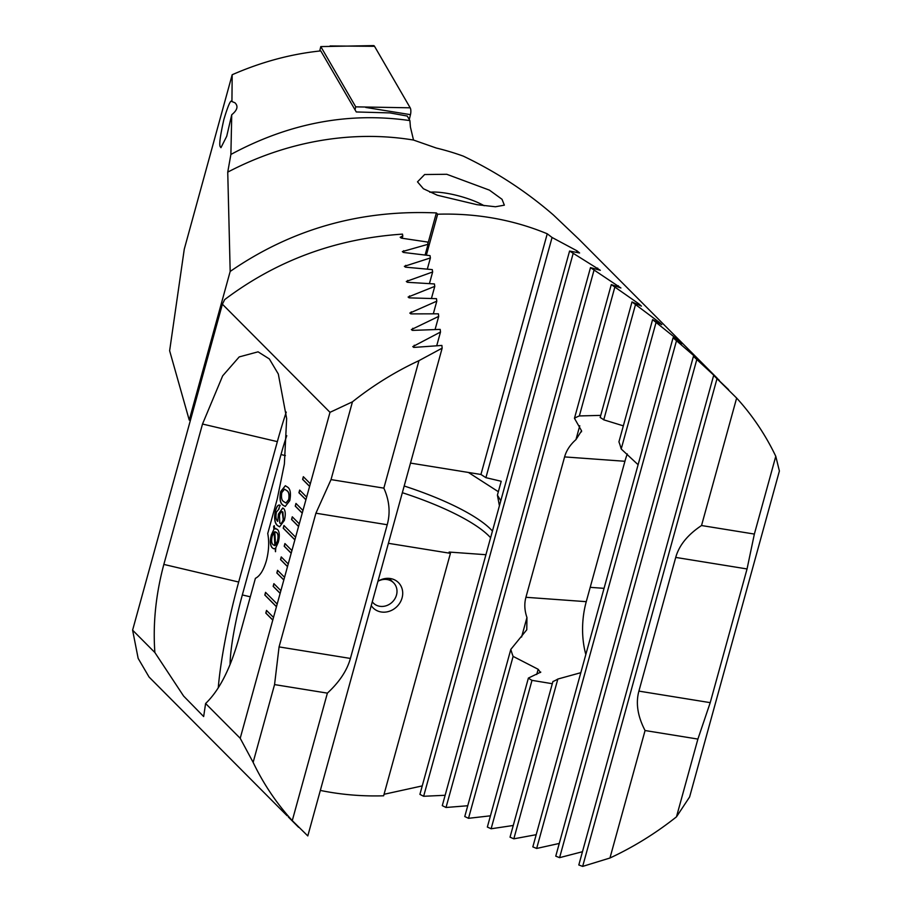 <?xml version="1.0" encoding="UTF-8"?>
<svg xmlns="http://www.w3.org/2000/svg" width="912" height="912" viewBox="0 0 912 912"><rect width="100%" height="100%" fill="white"/><g stroke="black" fill="none" stroke-linecap="round" stroke-linejoin="round"><path stroke-width="1.37" d="M371.241 605.591A17.898 15.892 135.1 0 0 373.099 607.882A17.898 15.892 135.1 0 0 381.182 611.975A17.898 15.892 135.1 0 0 400.117 602.501A17.898 15.892 135.1 0 0 398.476 582.631A17.898 15.892 135.1 0 0 390.382 578.539A17.898 15.892 135.1 0 0 377.933 581.309M154.88 652.536C152.794 623.956 155.792 594.578 163.841 564.414L202.51 424.034L222.665 375.847L239.206 356.911L258.062 351.827L269.359 358.952L278.32 374.034L286.653 418.54L284.384 464.003L277.214 499.103L267.74 533.497C269.336 542.024 268.869 551.11 266.372 560.743C263.625 570.148 259.966 576.019 255.394 578.345L238.545 639.483C230.098 669.248 219.119 690.589 205.599 703.505L203.661 716.547L183.608 696.061L154.88 652.536L132.605 630.158L222.391 304.198L329.996 412.327L352.454 401.827A300.732 266.897 -44.9 0 1 418.961 360.65L442.16 348.145L441.887 345.431L414.424 347.381L412.748 346.64L440.496 332.036L440.2 329.392L412.999 330.372L411.346 329.597L438.706 316.384L438.398 313.819L411.449 313.888L409.796 313.078L436.791 301.165L436.46 298.669L409.75 297.882L408.109 297.05L434.773 286.368L434.42 283.94L407.938 282.332L406.296 281.466L432.641 271.97L432.277 269.61L406 267.216L404.369 266.327L430.396 257.948L430.019 255.645L403.948 252.51L402.329 251.598L428.059 244.291L427.66 242.056L401.793 238.203L400.174 237.268L402.796 236.083L402.203 238.249M485.925 554.713L449.137 552.056L450.425 553.333L383.633 795.8A300.732 266.897 -44.9 0 1 331.466 792.471A300.732 266.897 -44.9 0 1 320.329 790.419M384.055 794.284L422.245 785.905M492.446 531.069A128.888 32.148 15.4 0 0 404.187 486.005M498.351 491.716L468.403 472.45M450.425 553.333L388.398 543.313M287.702 487.202C290.415 489.128 291.099 493.62 289.765 500.688L285.217 506.491L282.788 505.031C280.064 503.116 279.368 498.625 280.691 491.568L285.296 485.731L287.702 487.202M275.812 547.747L275.481 551.714L275.116 548.386L273.748 548.762L272.278 547.861C270.1 545.57 269.792 541.261 271.343 534.922L273.908 529.302L273.611 526.429L274.284 525.665L274.58 528.686L277.373 529.359C279.551 531.605 279.87 535.88 278.331 542.173L275.812 547.747M279.14 508.805L276.404 512.111C275.527 516.796 275.971 519.886 277.727 521.379L278.445 514.094L282.697 508.007L283.746 508.611C285.536 510.914 285.73 514.847 284.327 520.433L279.585 526.817L277.601 525.643C274.694 523.488 273.942 518.597 275.356 510.948C276.701 506.149 278.285 504.29 280.087 505.373L278.787 508.634M279.277 504.997L280.087 505.373M442.16 348.145L307.8 835.928L292.273 820.618A300.732 266.897 -44.9 0 1 253.137 762.364L240.209 738.287L205.599 703.505M240.209 738.287L273.509 617.424L266.521 610.413L265.791 613.081L272.768 620.103M273.509 617.424L277.191 604.052L265.552 592.355L264.811 595.034L276.45 606.731M277.191 604.052L280.873 590.68L273.885 583.669L273.155 586.336L280.132 593.359M280.873 590.68L284.555 577.319L277.567 570.296L276.838 572.975L283.814 579.986M284.555 577.319L288.238 563.947L281.249 556.924L280.52 559.603L287.497 566.614M288.238 563.947L291.92 550.574L284.932 543.552L284.202 546.231L291.179 553.253M291.92 550.574L295.602 537.202L283.963 525.506L283.222 528.185L294.861 539.881M295.602 537.202L299.284 523.83L292.296 516.819L291.566 519.487L298.543 526.509M299.284 523.83L302.966 510.469L295.978 503.447L295.249 506.126L302.225 513.137M302.966 510.469L306.649 497.097L299.672 490.075L298.931 492.754L305.919 499.765M306.649 497.097L310.331 483.725L303.354 476.702L302.613 479.381L309.601 486.404M310.331 483.725L329.996 412.327M286.767 435.662A64.444 9.325 -76.8 0 0 280.999 454.552L242.33 594.943A64.444 9.325 -76.8 0 0 230.063 664.597M286.265 412.099A110.99 16.051 -76.8 0 0 277.351 441.636L238.682 582.027A110.99 16.051 -76.8 0 0 218.253 687.899M435.104 329.437L438.706 316.384M436.745 345.648L440.496 332.036M288.34 816.981L298.6 827.298M285.194 813.755L285.787 814.37M287.12 815.761L149.066 677.035L138.157 658.384L132.605 630.158M253.137 762.364L274.558 684.593L327.385 693.131C339.401 682.039 347.073 670.468 350.402 658.441L387.224 524.742C390.53 512.704 389.401 500.506 383.849 488.137L418.961 360.65M292.273 820.618L327.385 693.131M222.391 304.198L224.683 299.592C276.724 260.387 335.992 238.568 402.488 234.122L402.796 236.083M427.34 269.04L430.396 257.948M429.449 283.518L432.641 271.97M431.456 298.395L434.773 286.368M433.348 313.705L436.791 301.165M425.129 254.95L428.059 244.291M383.849 488.137L331.033 479.598L352.454 401.827M331.033 479.598L315.905 513.205L279.072 646.904L274.558 684.593M275.595 551.543L275.116 548.386M273.817 548.762L272.278 547.861M272.403 547.884C270.237 545.593 269.918 541.283 271.468 534.945L271.343 534.922M271.468 534.945L273.908 529.302M274.045 529.325L273.611 526.429M273.748 526.452L274.295 525.825M275.914 528.424L274.58 528.686M274.387 545.558L275.002 545.524L274.261 532.163L272.266 536.005C271.217 540.451 271.502 543.381 273.121 544.772L274.865 545.501L274.124 532.141M276.735 532.528L274.808 531.685L275.538 545.114L277.51 541.226C278.548 536.872 278.285 533.965 276.735 532.528L274.934 531.707M277.51 541.226L277.385 541.204C278.422 536.849 278.16 533.942 276.598 532.505M275.538 545.114L277.385 541.204M279.653 526.828L277.738 525.665C274.831 523.511 274.079 518.609 275.481 510.971L275.356 510.948M275.481 510.971C276.838 506.171 278.411 504.313 280.223 505.396M278.445 514.094L277.727 521.379M278.582 514.117L282.754 508.018M280.554 523.465L279.779 523.043C281.056 524.069 282.207 522.85 283.244 519.395L282.173 511.643M279.904 523.066C281.192 524.092 282.344 522.872 283.37 519.407L282.925 512.054L282.23 511.655M282.925 512.054L282.8 512.042C281.569 511.016 280.463 512.156 279.448 515.44L279.779 523.043M285.285 506.502L282.788 505.031M282.914 505.043C280.201 503.139 279.505 498.647 280.816 491.591L280.691 491.568M280.816 491.591L285.365 485.743M286.003 503.014L288.83 499.605C289.56 494.726 288.91 491.739 286.881 490.645L284.59 489.208M281.774 492.628C281.056 497.507 281.705 500.506 283.735 501.6L285.935 503.002L288.694 499.582C289.423 494.703 288.773 491.716 286.756 490.633L284.521 489.197L281.774 492.628M284.065 525.62L283.358 528.208L294.884 539.79M265.654 592.469L264.947 595.057L276.473 606.64M266.623 610.516L265.916 613.103L272.791 620.012M285.046 543.666L284.327 546.254L291.202 553.162M281.363 557.038L280.645 559.626L287.519 566.534M277.681 570.41L276.963 572.998L283.837 579.907M273.999 583.771L273.281 586.359L280.155 593.267M303.457 476.816L302.738 479.404L309.624 486.313M299.774 490.189L299.056 492.776L305.942 499.685M296.092 503.549L295.374 506.137L302.26 513.057M292.41 516.922L291.692 519.509L298.566 526.418M402.34 492.697A128.888 32.148 -164.6 0 1 490.599 537.749M319.724 51.015L320.796 46.592L373.532 45.6A5.723 2.166 97.1 0 1 374.536 46.318L410.183 107.81A5.723 2.166 97.1 0 1 410.457 114.65L409.283 119.529M320.796 46.592L355.737 106.852L410.183 107.81M355.737 106.852L355.019 109.793M231.557 101.369L234.931 102.771C238.454 106.145 237.382 110.135 231.739 114.741L226.712 136.276L220.955 147.676L220.18 146.593C219.062 144.427 220.294 135.375 223.885 119.426C228.217 105.062 230.896 99.112 231.933 101.585L232.184 74.738L184.27 249.181L169.632 350.744L189.24 420.079L230.177 271.445L227.738 172.129A300.732 266.897 -44.9 0 1 412.543 139.889A300.732 266.897 -44.9 0 1 413.512 140.049L410.411 127.03L409.898 120.601L407.265 116.052L389.914 112.906L356.284 111.959L320.773 50.901C290.939 53.99 261.413 61.936 232.184 74.738M484.158 205.736A35.807 8.926 15.4 0 0 446.014 193.173A35.807 8.926 15.4 0 0 429.78 192.227M446.755 174.283L489.413 190.129L502.022 199.295L504.359 205.166L495.478 206.762L477.022 204.687L437.327 195.236L423.385 188.727L417.502 181.853L424.639 174.534L446.755 174.283M227.738 172.129L230.884 154.459C289.058 123.074 348.726 111.788 409.898 120.601M427.933 243.572L436.369 212.929L437.646 214.217A300.732 266.897 -44.9 0 1 489.824 217.546A300.732 266.897 -44.9 0 1 547.246 233.791L552.068 237.485L577 250.834L579.599 252.977L569.578 251.039L600.313 270.294L590.486 267.626L620.912 287.998L611.291 284.578L638.833 303.81L641.398 306.113L631.993 301.918L659.228 322.312L661.77 324.661L652.593 319.645L679.486 341.248L682.016 343.664L673.067 337.793L699.607 360.673L702.126 363.147L693.428 356.364L719.249 380.258M436.369 212.929C360.343 209.555 291.612 229.06 230.177 271.445M720.32 685.471L689.609 796.974L676.476 816.833A300.732 266.897 -44.9 0 1 609.957 858.01L582.665 866.4L578.812 864.975L713.663 375.402L736.645 398.054A300.732 266.897 -44.9 0 1 775.781 456.296L779.395 471.014L720.32 685.471M728.62 389.663L713.663 375.402M413.512 140.049L436.289 148.029A300.732 266.897 135.1 0 1 463.273 156.123C496.299 171.889 526.315 191.497 553.356 214.936L579.086 239.4L717.14 378.127M190.391 420.352L189.24 420.079M230.884 154.459L231.739 114.741M775.781 456.296L754.361 534.067L701.533 525.529C687.659 534.763 679.064 545.387 675.724 557.414L638.902 691.114C635.607 703.152 637.659 716.296 645.069 730.535L609.957 858.01M736.645 398.054L701.533 525.529M437.646 214.217L426.383 255.121M499.411 505.738L497.405 495.136L500.791 500.768M410.491 463.091L480.943 474.479L485.914 477.671L501.224 481.274L497.405 495.136M547.246 233.791L480.943 474.479M552.068 237.485L485.914 477.671M582.472 851.717L559.592 857.656L555.761 856.163L693.428 356.364M559.261 843.44L536.655 848.456L532.836 846.883L673.067 337.793M536.199 834.685L513.832 838.823L510.036 837.17L552.911 681.526A64.444 38.92 94.1 0 0 557.836 679.041L513.832 838.823M513.262 825.474L491.123 828.769L487.35 827.047L528.39 678.072L540.782 672.098M490.439 815.818L468.517 818.315L464.767 816.536L510.811 649.39L526.771 629.782L526.954 617.515C524.514 610.447 524.172 603.71 525.928 597.292L564.596 456.912C566.375 450.505 570.16 444.737 575.962 439.607L581.571 430.829L574.457 418.3A64.444 38.92 94.1 0 1 579.348 415.94L600.734 415.382M467.742 805.741L446.025 807.485L442.286 805.638L590.486 267.626M445.147 795.275L423.635 796.279L419.908 794.375L569.578 251.039M581.503 431.821L581.571 430.829M631.993 301.918L600.164 417.479A64.444 38.92 94.1 0 1 603.755 419.828L623.329 425.847M652.593 319.645L618.929 441.864A64.444 38.92 94.1 0 1 621.209 448.989L638.104 464.732M585.823 654.52A64.444 38.92 94.1 0 1 586.256 601.669L624.925 461.278A64.444 38.92 94.1 0 1 627.285 453.914M580.819 672.691L557.836 679.041M552.307 683.715L531.992 680.352A64.444 38.92 94.1 0 1 528.39 678.072M540.485 672.486L538.171 669.283L513.114 656.389A64.444 38.92 94.1 0 1 510.811 649.39M593.951 270.419L446.025 807.485M611.291 284.578L574.457 418.3M614.745 287.44L579.348 415.94M513.114 656.389L468.517 818.315M635.436 304.836L603.755 419.828M531.992 680.352L491.123 828.769M656.002 322.643L621.209 448.989M573.067 253.775L423.635 796.279M676.465 340.849L536.655 848.456M696.814 359.499L559.592 857.656M717.026 378.617L582.665 866.4M645.069 730.535L697.897 739.073L676.476 816.833M697.897 739.073L710.22 702.65L747.053 568.951L754.361 534.067M377.967 581.275A14.318 12.711 -44.9 0 1 385.012 579.382A14.318 12.711 -44.9 0 1 393.608 582.814A14.318 12.711 -44.9 0 1 395.466 597.713A14.318 12.711 -44.9 0 1 381.9 606.457A14.318 12.711 -44.9 0 1 373.304 603.014A14.318 12.711 -44.9 0 1 372.278 601.829M401.063 238.055L401.519 236.436M412.247 330.361L412.817 328.274M413.649 347.404L414.253 345.215M163.841 564.414L238.682 582.027M250.298 596.813L242.33 594.943M285.399 455.59L280.999 454.552M202.51 424.034L277.351 441.636M405.259 267.113L405.749 265.346M407.197 282.253L407.698 280.417M409.009 297.825L409.534 295.91M410.696 313.853L411.244 311.847M403.218 252.385L403.685 250.697M350.402 658.441L279.072 646.904M387.224 524.742L315.905 513.205M365.746 107.434L410.457 114.65M330.087 45.953L374.536 46.318M577 250.834L576.612 252.248M564.596 456.912L624.925 461.278M525.928 597.292L586.256 601.669M604.052 588.343L590.201 587.339M526.954 617.515L521.584 637.009M618.336 285.752L618.04 286.801M579.77 425.744L575.962 439.607M638.833 303.81L638.605 304.676M538.171 669.283L536.735 674.481M659.228 322.312L659.034 322.973M597.713 268.094L597.383 269.336M675.724 557.414L747.053 568.951M638.902 691.114L710.22 702.65M373.304 603.014L372.244 601.954M393.608 582.814L389.207 578.402"/></g></svg>
